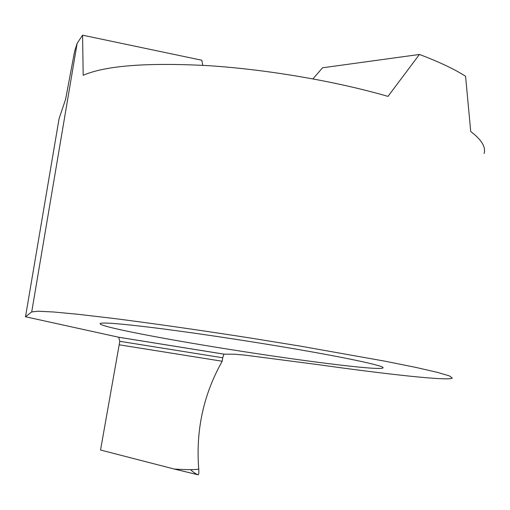 <?xml version="1.0" encoding="UTF-8"?>
<svg xmlns="http://www.w3.org/2000/svg" width="510" height="510" viewBox="0 0 510 510"><rect width="100%" height="100%" fill="white"/><g stroke="black" fill="none" stroke-linecap="round" stroke-linejoin="round"><path stroke-width="0.76" d="M198.747 469.098C195.075 469.869 186.877 469.837 174.159 469.015L198.116 474.791C198.753 474.829 198.964 472.936 198.747 469.098C195.674 430.363 203.49 394.415 222.194 361.246L119.181 344.798L119.799 341.305L118.702 337.257M174.159 469.015L100.546 450.03L119.181 344.798L222.194 361.246L222.717 357.778L223.941 354.144L118.645 337.244M25.5 316.761L31.703 311.935L37.989 311.221L53.601 311.986L78.68 314.358L112.684 318.336C152.088 323.334 200.583 330.257 250.907 338.104L300.001 346.067L384.68 361.131L415.688 367.372L437.395 372.357L449.501 375.94L452.338 378.082C448.609 381.097 388.461 374.525 318.272 364.65L244.755 355.107L234.696 354.233L223.998 354.131L118.562 337.212L25.5 316.761L59.096 118.588L65.605 99.297L74.575 51.484L77.15 43.28L82.582 35.177L201.807 60.237L202.77 65.325M312.949 78.865L322.549 67.785L419.424 54.462L387.995 96.39C335.65 81.198 266.762 69.392 207.799 65.631C146.957 62.418 105.423 65.637 83.187 75.289L82.582 35.177M214.117 346.915C291.248 359.601 379.918 371.076 382.94 367.939C386.427 366.123 342.261 356.662 275.266 345.621C232.445 338.538 185.366 331.64 152.063 327.522C118.377 323.455 101.05 322.161 100.075 323.646C99.061 326.304 152.847 336.938 214.117 346.915M484.092 153.465C486.036 147.084 481.58 139.766 470.724 131.504L465.573 76.245C453.919 68.882 438.536 61.621 419.424 54.462M198.116 474.791C195.585 473.79 193.073 472.081 190.593 469.659M119.799 341.305L222.717 357.778M31.703 311.935L77.15 43.28M197.383 474.67L198.16 474.778"/></g></svg>
